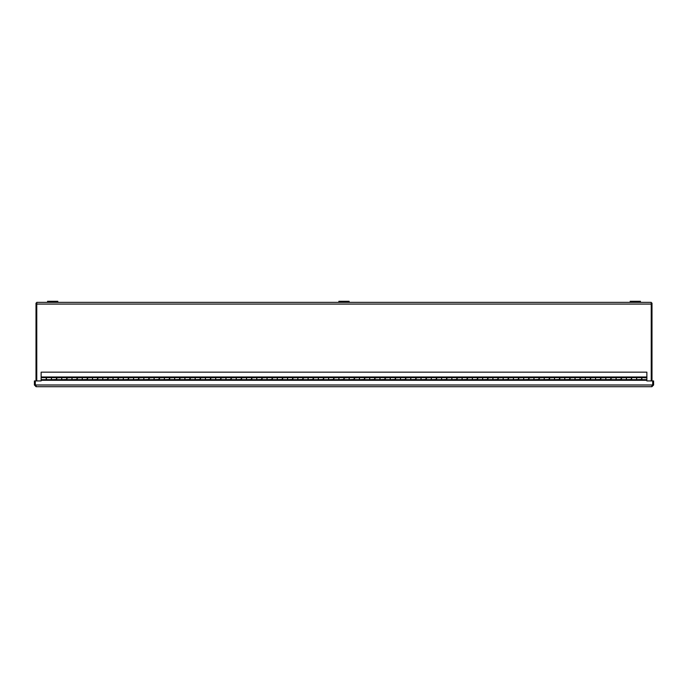 <?xml version="1.0" encoding="UTF-8"?>
<svg xmlns="http://www.w3.org/2000/svg" width="688" height="688" viewBox="0 0 688 688"><rect width="100%" height="100%" fill="white"/><g stroke="black" fill="none" stroke-linecap="round" stroke-linejoin="round"><path stroke-width="1.03" d="M36.765 380.937L36.765 302.35L47.558 302.35L36.765 302.35M651.235 302.35L640.442 302.35L651.235 302.35L651.235 380.937M630.182 302.35L349.134 302.35L630.182 302.35L630.182 301.284L630.182 302.35L640.442 302.35L640.442 301.284L630.182 301.284M338.866 302.35L57.818 302.35L338.866 302.35L338.866 301.284L349.134 301.284L349.134 302.35L338.866 302.35M36.765 303.107L36.008 303.107L36.008 380.937M651.992 380.937L651.992 303.107L651.235 303.107M653.6 384.996L652.843 384.996L652.843 380.937L653.6 380.937L653.6 384.996L651.88 386.716L36.12 386.716L651.88 386.716L652.697 384.996L652.697 380.937L646.866 380.937L646.866 380.292L41.134 380.292L41.134 377.6L46.191 377.6L46.191 379.656L41.134 379.656M41.134 380.292L41.134 380.937L35.303 380.937L35.303 384.996L36.12 386.716L34.4 384.996L34.4 380.937L35.157 380.937L35.157 384.996L34.4 384.996M36.12 385.959L35.157 384.996M652.843 384.996L651.88 385.959M46.423 377.832L46.423 377.196L41.134 377.196L41.134 372.165L646.866 372.165L646.866 379.656L641.887 379.656L641.887 377.6L646.866 377.832M41.134 376.99L646.866 376.99M641.887 377.832L641.887 377.196L636.598 377.196L636.598 379.656L631.618 379.656L631.618 377.6L636.598 377.6M51.402 377.6L46.423 377.6L46.423 379.656L51.402 379.656L51.402 377.196L56.691 377.196L56.691 379.656L61.671 379.656L61.671 377.196L66.96 377.196L66.96 379.656L71.939 379.656L71.939 377.196L77.228 377.196L77.228 379.656L82.207 379.656L82.207 377.196L87.488 377.196L87.488 379.656L92.467 379.656L92.467 377.196L97.756 377.196L97.756 379.656L102.736 379.656L102.736 377.196L108.025 377.196L108.025 379.656L113.004 379.656L113.004 377.196L118.293 377.196L118.293 379.656L123.272 379.656L123.272 377.196L128.553 377.196L128.553 379.656L133.532 379.656L133.532 377.196L138.821 377.196L138.821 379.656L143.801 379.656L143.801 377.196L149.09 377.196L149.09 379.656L154.069 379.656L154.069 377.196L159.358 377.196L159.358 379.656L164.337 379.656L164.337 377.196L169.626 377.196L169.626 379.656L174.606 379.656L174.606 377.196L179.886 377.196L179.886 379.656L184.866 379.656L184.866 377.196L190.155 377.196L190.155 379.656L195.134 379.656L195.134 377.196L200.423 377.196L200.423 379.656L205.402 379.656L205.402 377.196L210.691 377.196L210.691 379.656L215.671 379.656L215.671 377.196L220.96 377.196L220.96 379.656L225.939 379.656L225.939 377.196L231.22 377.196L231.22 379.656L236.199 379.656L236.199 377.196L241.488 377.196L241.488 379.656L246.467 379.656L246.467 377.196L251.756 377.196L251.756 379.656L256.736 379.656L256.736 377.196L262.025 377.196L262.025 379.656L267.004 379.656L267.004 377.196L272.285 377.196L272.285 379.656L277.264 379.656L277.264 377.196L282.553 377.196L282.553 379.656L287.532 379.656L287.532 377.196L292.821 377.196L292.821 379.656L297.801 379.656L297.801 377.196L303.09 377.196L303.09 379.656L308.069 379.656L308.069 377.196L313.358 377.196L313.358 379.656L318.338 379.656L318.338 377.196L323.618 377.196L323.618 379.656L328.597 379.656L328.597 377.196L333.886 377.196L333.886 379.656L338.866 379.656L338.866 377.196L344.155 377.196L344.155 379.656L349.134 379.656L349.134 377.196L354.423 377.196L354.423 379.656L359.403 379.656L359.403 377.196L364.683 377.196L364.683 379.656L369.662 379.656L369.662 377.196L374.951 377.196L374.951 379.656L379.931 379.656L379.931 377.196L385.22 377.196L385.22 379.656L390.199 379.656L390.199 377.196L395.488 377.196L395.488 379.656L400.468 379.656L400.468 377.196L405.757 377.196L405.757 379.656L410.736 379.656L410.736 377.196L416.016 377.196L416.016 379.656L420.996 379.656L420.996 377.196L426.285 377.196L426.285 379.656L431.264 379.656L431.264 377.196L436.553 377.196L436.553 379.656L441.533 379.656L441.533 377.196L446.822 377.196L446.822 379.656L451.801 379.656L451.801 377.196L457.09 377.196L457.09 379.656L462.061 379.656L462.061 377.196L467.35 377.196L467.35 379.656L472.329 379.656L472.329 377.196L477.618 377.196L477.618 379.656L482.598 379.656L482.598 377.196L487.887 377.196L487.887 379.656L492.866 379.656L492.866 377.196L498.155 377.196L498.155 379.656L503.134 379.656L503.134 377.196L508.415 377.196L508.415 379.656L513.394 379.656L513.394 377.196L518.683 377.196L518.683 379.656L523.663 379.656L523.663 377.196L528.952 377.196L528.952 379.656L533.931 379.656L533.931 377.196L539.22 377.196L539.22 379.656L544.199 379.656L544.199 377.196L549.488 377.196L549.488 379.656L554.468 379.656L554.468 377.196L559.748 377.196L559.748 379.656L564.728 379.656L564.728 377.196L570.017 377.196L570.017 379.656L574.996 379.656L574.996 377.196L580.285 377.196L580.285 379.656L585.264 379.656L585.264 377.196L590.553 377.196L590.553 379.656L595.533 379.656L595.533 377.196L600.813 377.196L600.813 379.656L605.793 379.656L605.793 377.196L611.082 377.196L611.082 379.656L616.061 379.656L616.061 377.196L621.35 377.196L621.35 379.656L626.329 379.656L626.329 377.196L631.618 377.196L631.618 377.832M56.691 377.832L61.671 377.6M66.96 377.832L71.939 377.6M77.228 377.832L82.207 377.6M87.488 377.832L92.467 377.6M97.756 377.832L102.736 377.6M108.025 377.832L113.004 377.6M118.293 377.832L123.272 377.6M128.553 377.832L133.532 377.6M138.821 377.832L143.801 377.6M149.09 377.832L154.069 377.6M159.358 377.832L164.337 377.6M169.626 377.832L174.606 377.6M179.886 377.832L184.866 377.6M190.155 377.832L195.134 377.6M200.423 377.832L205.402 377.6M210.691 377.832L215.671 377.6M220.96 377.832L225.939 377.6M231.22 377.832L236.199 377.6M241.488 377.832L246.467 377.6M251.756 377.832L256.736 377.6M262.025 377.832L267.004 377.6M272.285 377.832L277.264 377.6M282.553 377.832L287.532 377.6M292.821 377.832L297.801 377.6M303.09 377.832L308.069 377.6M313.358 377.832L318.338 377.6M323.618 377.832L328.597 377.6M333.886 377.832L338.866 377.6M344.155 377.832L349.134 377.6M354.423 377.832L359.403 377.6M364.683 377.832L369.662 377.6M374.951 377.832L379.931 377.6M385.22 377.832L390.199 377.6M395.488 377.832L400.468 377.6M405.757 377.832L410.736 377.6M416.016 377.832L420.996 377.6M426.285 377.832L431.264 377.6M436.553 377.832L441.533 377.6M446.822 377.832L451.801 377.6M457.09 377.832L462.061 377.6M467.35 377.832L472.329 377.6M477.618 377.832L482.598 377.6M487.887 377.832L492.866 377.6M498.155 377.832L503.134 377.6M508.415 377.832L513.394 377.6M518.683 377.832L523.663 377.6M528.952 377.832L533.931 377.6M539.22 377.832L544.199 377.6M549.488 377.832L554.468 377.6M559.748 377.832L564.728 377.6M570.017 377.832L574.996 377.6M580.285 377.832L585.264 377.6M590.553 377.832L595.533 377.6M600.813 377.832L605.793 377.6M611.082 377.832L616.061 377.6M621.35 377.832L626.329 377.6M646.866 380.292L641.655 380.068L641.655 377.6L636.675 377.6L636.675 380.068L631.386 380.068L631.386 377.6L626.407 377.6L626.407 380.068L621.118 380.068L621.118 377.6L616.138 377.6L616.138 380.068L610.849 380.068L610.849 377.6L605.87 377.6L605.87 380.068L600.59 380.068L600.59 377.6L595.61 377.6L595.61 380.068L590.321 380.068L590.321 377.6L585.342 377.6L585.342 380.068L580.053 380.068L580.053 377.6L575.073 377.6L575.073 380.068L569.784 380.068L569.784 377.6L564.805 377.6L564.805 380.068L559.516 380.068L559.516 377.6L554.537 377.6L554.537 380.068L549.256 380.068L549.256 377.6L544.277 377.6L544.277 380.068L538.988 380.068L538.988 377.6L534.008 377.6L534.008 380.068L528.719 380.068L528.719 377.6L523.74 377.6L523.74 380.068L518.451 380.068L518.451 377.6L513.472 377.6L513.472 380.068L508.191 380.068L508.191 377.6L503.212 377.6L503.212 380.068L497.923 380.068L497.923 377.6L492.943 377.6L492.943 380.068L487.654 380.068L487.654 377.6L482.675 377.6L482.675 380.068L477.386 380.068L477.386 377.6L472.407 377.6L472.407 380.068L467.118 380.068L467.118 377.6L462.138 377.6L462.138 380.068L456.858 380.068L456.858 377.6L451.878 377.6L451.878 380.068L446.589 380.068L446.589 377.6L441.61 377.6L441.61 380.068L436.321 380.068L436.321 377.6L431.342 377.6L431.342 380.068L426.053 380.068L426.053 377.6L421.073 377.6L421.073 380.068L415.793 380.068L415.793 377.6L410.813 377.6L410.813 380.068L405.524 380.068L405.524 377.6L400.545 377.6L400.545 380.068L395.256 380.068L395.256 377.6L390.277 377.6L390.277 380.068L384.988 380.068L384.988 377.6L380.008 377.6L380.008 380.068L374.719 380.068L374.719 377.6L369.74 377.6L369.74 380.068L364.459 380.068L364.459 377.6L359.48 377.6L359.48 380.068L354.191 380.068L354.191 377.6L349.212 377.6L349.212 380.068L343.923 380.068L343.923 377.6L338.943 377.6L338.943 380.068L333.654 380.068L333.654 377.6L328.675 377.6L328.675 380.068L323.386 380.068L323.386 377.6L318.406 377.6L318.406 380.068L313.126 380.068L313.126 377.6L308.147 377.6L308.147 380.068L302.858 380.068L302.858 377.6L297.878 377.6L297.878 380.068L292.589 380.068L292.589 377.6L287.61 377.6L287.61 380.068L282.321 380.068L282.321 377.6L277.341 377.6L277.341 380.068L272.061 380.068L272.061 377.6L267.082 377.6L267.082 380.068L261.793 380.068L261.793 377.6L256.813 377.6L256.813 380.068L251.524 380.068L251.524 377.6L246.545 377.6L246.545 380.068L241.256 380.068L241.256 377.6L236.276 377.6L236.276 380.068L230.987 380.068L230.987 377.6L226.008 377.6L226.008 380.068L220.728 380.068L220.728 377.6L215.748 377.6L215.748 380.068L210.459 380.068L210.459 377.6L205.48 377.6L205.48 380.068L200.191 380.068L200.191 377.6L195.211 377.6L195.211 380.068L189.922 380.068L189.922 377.6L184.943 377.6L184.943 380.068L179.663 380.068L179.663 377.6L174.683 377.6L174.683 380.068L169.394 380.068L169.394 377.6L164.415 377.6L164.415 380.068L159.126 380.068L159.126 377.6L154.146 377.6L154.146 380.068L148.857 380.068L148.857 377.6L143.878 377.6L143.878 380.068L138.589 380.068L138.589 377.6L133.61 377.6L133.61 380.068L128.329 380.068L128.329 377.6L123.35 377.6L123.35 380.068L118.061 380.068L118.061 377.6L113.081 377.6L113.081 380.068L107.792 380.068L107.792 377.6L102.813 377.6L102.813 380.068L97.524 380.068L97.524 377.6L92.545 377.6L92.545 380.068L87.256 380.068L87.256 377.6L82.285 377.6L82.285 380.068L76.996 380.068L76.996 377.6L72.016 377.6L72.016 380.068L66.727 380.068L66.727 377.6L61.748 377.6L61.748 380.068L56.459 380.068L56.459 377.6L51.48 377.6L51.48 380.068L46.191 380.068L46.191 379.466M641.655 379.466L636.675 379.656M631.386 379.466L626.407 379.656M621.118 379.466L616.138 379.656M610.849 379.466L605.87 379.656M600.59 379.466L595.61 379.656M590.321 379.466L585.342 379.656M580.053 379.466L575.073 379.656M569.784 379.466L564.805 379.656M559.516 379.466L554.537 379.656M549.256 379.466L544.277 379.656M538.988 379.466L534.008 379.656M528.719 379.466L523.74 379.656M518.451 379.466L513.472 379.656M508.191 379.466L503.212 379.656M497.923 379.466L492.943 379.656M487.654 379.466L482.675 379.656M477.386 379.466L472.407 379.656M467.118 379.466L462.138 379.656M456.858 379.466L451.878 379.656M446.589 379.466L441.61 379.656M436.321 379.466L431.342 379.656M426.053 379.466L421.073 379.656M415.793 379.466L410.813 379.656M405.524 379.466L400.545 379.656M395.256 379.466L390.277 379.656M384.988 379.466L380.008 379.656M374.719 379.466L369.74 379.656M364.459 379.466L359.48 379.656M354.191 379.466L349.212 379.656M343.923 379.466L338.943 379.656M333.654 379.466L328.675 379.656M323.386 379.466L318.406 379.656M313.126 379.466L308.147 379.656M302.858 379.466L297.878 379.656M292.589 379.466L287.61 379.656M282.321 379.466L277.341 379.656M272.061 379.466L267.082 379.656M261.793 379.466L256.813 379.656M251.524 379.466L246.545 379.656M241.256 379.466L236.276 379.656M230.987 379.466L226.008 379.656M220.728 379.466L215.748 379.656M210.459 379.466L205.48 379.656M200.191 379.466L195.211 379.656M189.922 379.466L184.943 379.656M179.663 379.466L174.683 379.656M169.394 379.466L164.415 379.656M159.126 379.466L154.146 379.656M148.857 379.466L143.878 379.656M138.589 379.466L133.61 379.656M128.329 379.466L123.35 379.656M118.061 379.466L113.081 379.656M107.792 379.466L102.813 379.656M97.524 379.466L92.545 379.656M87.256 379.466L82.285 379.656M76.996 379.466L72.016 379.656M66.727 379.466L61.748 379.656M56.459 379.466L51.48 379.656M57.818 302.35L47.558 302.35L47.558 301.284L57.818 301.284L57.818 302.35M640.442 302.35L640.442 301.284M36.765 304.07L651.235 304.07M652.697 384.996L35.303 384.996"/></g></svg>
